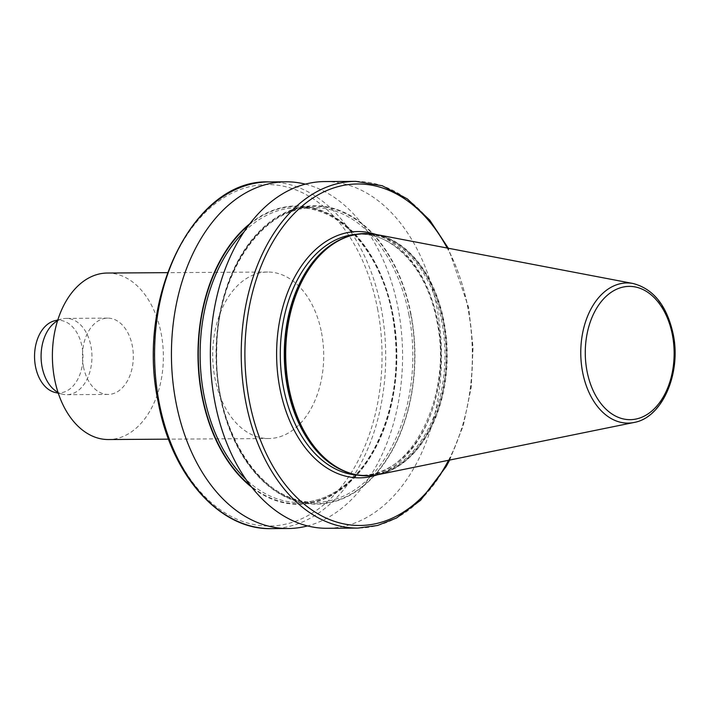 <?xml version="1.0" encoding="UTF-8"?>
<svg xmlns="http://www.w3.org/2000/svg" width="710" height="710" viewBox="0 0 710 710"><rect width="100%" height="100%" fill="white"/><g stroke="black" fill="none" stroke-linecap="round" stroke-linejoin="round"><path stroke-width="0.53" stroke-dasharray="3.55 2.66" d="M107.37 273.039A83.247 55.486 -90.4 0 1 161.188 333.567A83.247 55.486 -90.4 0 1 108.408 439.534M83.452 366.697A38.154 25.436 89.6 0 0 108.124 394.44A38.154 25.436 89.6 0 0 132.317 345.868A38.154 25.436 89.6 0 0 107.645 318.124A38.154 25.436 89.6 0 0 83.452 366.697M376.247 234.495A121.144 80.745 -90.4 0 1 444.034 321.603A121.144 80.745 -90.4 0 1 377.747 474.715M365.455 233.528A121.144 80.745 -90.4 0 1 443.519 321.612A121.144 80.745 -90.4 0 1 366.964 475.815M321.515 332.564A83.247 55.486 -90.4 0 1 268.726 438.531A83.247 55.486 -90.4 0 1 214.899 378.004A83.247 55.486 -90.4 0 1 267.688 272.036A83.247 55.486 -90.4 0 1 321.515 332.564M324.843 181.565A173.364 115.552 -90.4 0 1 436.925 307.608A173.364 115.552 -90.4 0 1 327.008 528.284M250.071 223.543A149.18 99.436 -90.4 0 1 392.932 314.388A149.18 99.436 -90.4 0 1 360.511 470.881A149.18 99.436 -90.4 0 1 251.722 487.237M305.398 184.156A173.364 115.552 -90.4 0 1 398.008 307.847A173.364 115.552 -90.4 0 1 307.528 525.924M219.993 395.701A149.18 99.436 -90.4 0 1 339.336 210.337A149.18 99.436 -90.4 0 1 387.207 458.917A149.18 99.436 -90.4 0 1 219.993 395.701M54.714 320.751A36.325 24.211 -90.4 0 1 82.014 346.675A36.325 24.211 -90.4 0 1 55.167 392.479M57.581 320.742A38.154 25.436 -90.4 0 1 62.267 318.888A38.154 25.436 -90.4 0 1 66.279 318.391A38.154 25.436 -90.4 0 1 90.942 346.125A38.154 25.436 -90.4 0 1 66.749 394.698A38.154 25.436 -90.4 0 1 62.737 394.245A38.154 25.436 -90.4 0 1 58.034 392.444M377.542 308.681A170.764 113.822 -90.4 0 1 299.842 519.56A170.764 113.822 -90.4 0 1 158.871 401.887A170.764 113.822 -90.4 0 1 236.572 191.008A170.764 113.822 -90.4 0 1 377.542 308.681M271.229 528.63A173.364 115.552 89.6 0 0 381.146 307.954A173.364 115.552 89.6 0 0 269.063 181.911M633.151 283.521A70.077 46.709 -90.4 0 1 672.361 333.913A70.077 46.709 -90.4 0 1 634.012 422.477M323.503 251.287A120.886 80.576 -90.4 0 1 443.022 321.683A120.886 80.576 -90.4 0 1 415.057 450.513A120.886 80.576 -90.4 0 1 324.789 458.58M339.584 239.962A120.54 80.345 -90.4 0 1 363.893 234.14A120.54 80.345 -90.4 0 1 441.824 321.781A120.54 80.345 -90.4 0 1 365.401 475.221A120.54 80.345 -90.4 0 1 341.013 469.7M356.402 234.309A120.54 80.345 -90.4 0 1 359.899 234.167A120.54 80.345 -90.4 0 1 437.83 321.808A120.54 80.345 -90.4 0 1 361.399 475.238A120.54 80.345 -90.4 0 1 357.902 475.15M375.785 234.406A123.141 82.076 -90.4 0 1 437.555 321.106A123.141 82.076 -90.4 0 1 377.294 474.804M448.542 460.284A170.764 113.822 89.6 0 0 468.05 308.113A170.764 113.822 89.6 0 0 447.211 248.038M355.692 181.37A173.364 115.552 -90.4 0 1 467.775 307.412A173.364 115.552 -90.4 0 1 357.858 528.089M408.933 314.761A147.423 98.264 -90.4 0 1 315.462 502.414A147.423 98.264 -90.4 0 1 216.284 355.603A147.423 98.264 -90.4 0 1 313.625 207.577A147.423 98.264 -90.4 0 1 408.933 314.761M244.258 231.629A147.423 98.264 -90.4 0 1 297.463 207.675A147.423 98.264 -90.4 0 1 392.772 314.858A147.423 98.264 -90.4 0 1 299.3 502.511A147.423 98.264 -90.4 0 1 245.802 479.223M249.015 224.928A148.718 99.125 -90.4 0 1 392.639 314.512A148.718 99.125 -90.4 0 1 359.792 471.174A148.718 99.125 -90.4 0 1 250.648 485.862M410.735 314.397A148.718 99.125 -90.4 0 1 291.766 499.192A148.718 99.125 -90.4 0 1 244.045 251.375A148.718 99.125 -90.4 0 1 410.735 314.397M323.378 251.402C335.928 240.069 349.435 234.309 363.893 234.14L359.899 234.167C394.032 232.995 427.677 270.404 436.943 321.586C453.149 395.186 411.321 478.087 361.399 475.238L365.401 475.221C350.944 475.23 337.365 469.647 324.674 458.465M268.726 438.531L168.518 439.153M449.652 460.053L463.302 425.556L471.236 387.278L473.055 347.252L468.662 307.634L448.329 248.252M313.625 207.577L297.463 207.675C339.912 206.308 381.03 252.325 392.328 314.752C400.875 363.911 394.875 408.516 374.33 448.578C367.789 460.639 360.174 470.872 351.494 479.285C335.537 494.506 318.133 502.254 299.3 502.511L315.462 502.414C262.38 505.041 214.003 431.431 216.745 350.74C216.683 273.501 262.86 205.9 313.625 207.577M267.688 272.036L167.48 272.658M58.282 393.207L62.737 394.245M57.821 319.979L62.267 318.888M107.645 318.124L66.279 318.391M108.124 394.44L66.749 394.698"/><path stroke-width="1.06" d="M168.518 439.153L108.408 439.534A83.247 55.486 -90.4 0 1 54.581 379.007A83.247 55.486 -90.4 0 1 107.37 273.039L167.48 272.658M634.012 422.477L377.747 474.715A121.144 80.745 -90.4 0 1 367.221 475.815A121.144 80.745 -90.4 0 1 288.899 387.731A121.144 80.745 -90.4 0 1 365.712 233.528A121.144 80.745 -90.4 0 1 376.247 234.495L633.151 283.521A70.077 46.709 -90.4 0 0 582.617 372.164A70.077 46.709 -90.4 0 0 634.012 422.477C662.492 417.693 681.44 372.981 673.195 334.197C666.983 305.868 653.635 288.97 633.151 283.521M366.964 475.815A121.144 80.745 -90.4 0 1 366.706 475.815A121.144 80.745 -90.4 0 1 324.914 458.687A121.144 80.745 -90.4 0 1 288.384 387.74A121.144 80.745 -90.4 0 1 323.618 251.18A121.144 80.745 -90.4 0 1 365.197 233.528A121.144 80.745 -90.4 0 1 365.455 233.528M357.858 528.089L327.008 528.284A173.364 115.552 -90.4 0 1 214.917 402.242A173.364 115.552 -90.4 0 1 324.843 181.565L355.692 181.37A173.364 115.552 -90.4 0 0 241.222 355.453A173.364 115.552 -90.4 0 0 357.858 528.089L377.489 525.489L396.499 518.016L420.604 500.266L446.199 466.497L449.652 460.053M251.722 487.237A149.18 99.436 -90.4 0 1 197.983 355.719A149.18 99.436 -90.4 0 1 250.071 223.543M307.528 525.924A173.364 115.552 -90.4 0 1 288.091 528.524A173.364 115.552 -90.4 0 1 176 402.481A173.364 115.552 -90.4 0 1 285.926 181.804A173.364 115.552 -90.4 0 1 305.398 184.156M58.282 393.207L55.167 392.479A36.325 24.211 -90.4 0 1 35.5 366.502A36.325 24.211 -90.4 0 1 54.714 320.751L57.821 319.979M58.034 392.444A38.154 25.436 -90.4 0 1 42.085 366.955A38.154 25.436 -90.4 0 1 57.581 320.742M159.146 402.588A173.364 115.552 89.6 0 0 271.229 528.63C219.798 530.068 171.474 475.38 158.259 402.366C135.362 297.605 194.176 178.654 269.063 181.911A173.364 115.552 89.6 0 0 159.146 402.588M587.028 371.215A66.642 44.419 89.6 0 0 642.053 417.143A66.642 44.419 89.6 0 0 672.379 334.836A66.642 44.419 89.6 0 0 617.354 288.908A66.642 44.419 89.6 0 0 587.028 371.215M324.789 458.58A120.886 80.576 -90.4 0 1 324.674 458.465A120.886 80.576 -90.4 0 1 288.216 387.669A120.886 80.576 -90.4 0 1 323.378 251.402A120.886 80.576 -90.4 0 1 323.503 251.287M341.013 469.7A120.54 80.345 -90.4 0 1 287.47 387.58A120.54 80.345 -90.4 0 1 339.584 239.962M357.902 475.15A120.54 80.345 -90.4 0 1 283.467 387.607A120.54 80.345 -90.4 0 1 356.402 234.309M377.294 474.804A123.141 82.076 -90.4 0 1 279.864 388.326A123.141 82.076 -90.4 0 1 375.785 234.406M447.211 248.038A170.764 113.822 89.6 0 0 280.583 229.925A170.764 113.822 89.6 0 0 282.154 480.475A170.764 113.822 89.6 0 0 448.542 460.284M245.802 479.223A147.423 98.264 -90.4 0 1 244.258 231.629M250.648 485.862A148.718 99.125 -90.4 0 1 198.285 355.719A148.718 99.125 -90.4 0 1 249.015 224.928M367.221 475.815L366.706 475.815M448.329 248.252L429.745 220.127L407.336 198.906L382.22 185.736L355.692 181.37M288.091 528.524L271.229 528.63M285.926 181.804L269.063 181.911M365.712 233.528L365.197 233.528"/></g></svg>
